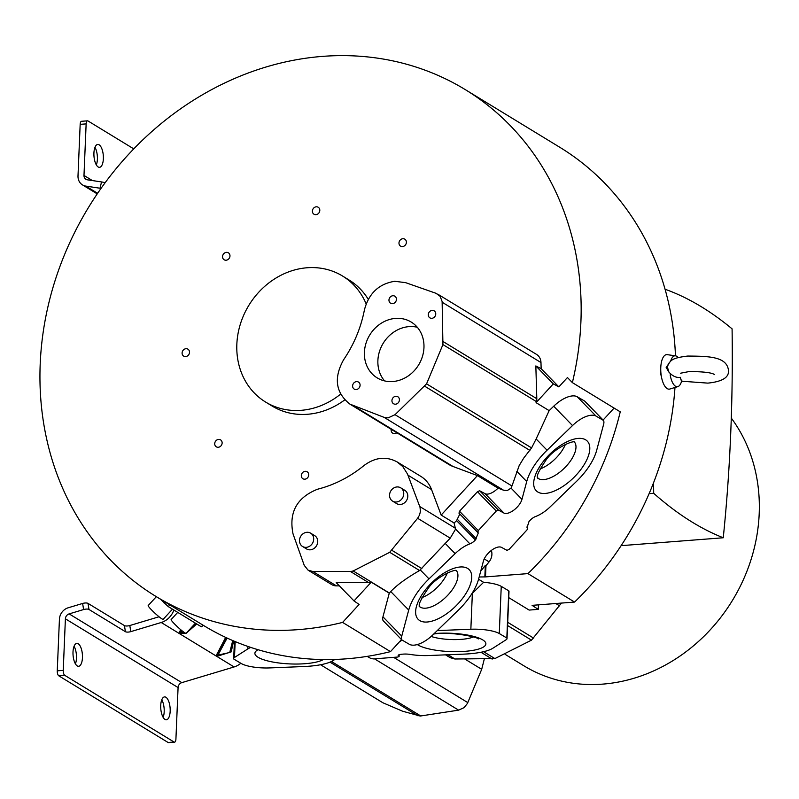 <?xml version="1.0" encoding="UTF-8"?>
<svg xmlns="http://www.w3.org/2000/svg" width="799" height="799" viewBox="0 0 799 799"><rect width="100%" height="100%" fill="white"/><g stroke="black" fill="none" stroke-linecap="round" stroke-linejoin="round"><path stroke-width="1.2" d="M668.423 363.765L667.425 367.15L668.913 372.094C672.638 376.219 676.453 377.967 680.368 377.318C681.177 380.873 681.687 381.772 681.887 380.004M74.057 646.271A11.486 4.674 -94.4 0 1 75.426 663.849M77.263 665.917A11.486 4.674 85.6 0 0 78.612 666.286A11.486 4.674 85.6 0 0 82.467 656.109A11.486 4.674 85.6 0 0 78.192 643.744A11.486 4.674 85.6 0 0 76.844 643.385A11.486 4.674 85.6 0 0 72.989 653.562A11.486 4.674 85.6 0 0 77.263 665.917M98.177 166.971A11.486 4.674 85.6 0 0 99.525 167.331A11.486 4.674 85.6 0 0 103.381 157.153A11.486 4.674 85.6 0 0 99.106 144.789A11.486 4.674 85.6 0 0 97.758 144.429A11.486 4.674 85.6 0 0 93.902 154.607A11.486 4.674 85.6 0 0 98.177 166.971M94.971 147.326A11.486 4.674 -94.4 0 1 96.329 164.904M661.422 376.738L660.573 373.493L660.753 368.259M354.007 600.938L371.245 582.171A8.2 7.181 -58.6 0 1 369.238 582.611A8.2 7.181 -58.6 0 1 368.699 582.631L336.199 582.621L354.007 600.938L359.111 604.444L342.601 622.411A296.878 260.154 121.4 0 1 298.546 629.612A296.878 260.154 121.4 0 1 155.945 596.434A296.878 260.154 121.4 0 1 54.222 283.345A296.878 260.154 121.4 0 1 322.566 56.379A296.878 260.154 121.4 0 1 465.168 89.558A296.878 260.154 121.4 0 1 572.374 382.621L620.244 411.835A296.878 260.154 121.4 0 1 527.949 573.612L574.581 602.066A296.878 260.154 -58.6 0 0 674.975 387.485M675.455 355.815A296.878 260.154 -58.6 0 0 559.67 147.206L465.168 89.558M155.945 596.434L203.815 625.637A296.878 260.154 -58.6 0 0 346.416 658.815A296.878 260.154 -58.6 0 0 390.481 651.624L401.527 639.58M350.991 571.475L312.848 571.495L308.094 570.176L304.229 565.342L293.053 533.962C288.669 512.449 296.809 497.537 317.473 489.248C334.262 484.983 349.732 477.103 363.905 465.607C375.081 457.258 386.167 456.039 397.173 461.942L402.816 466.636L407.49 474.007L420.044 507.335L420.394 511.65L419.485 515.135L417.627 518.271L389.712 552.309L353.188 570.965L350.991 571.475M188.544 349.662A4.075 3.566 -58.6 0 0 187.925 349.163A4.075 3.566 -58.6 0 0 183.011 350.411A4.075 3.566 -58.6 0 0 183.071 355.625A4.075 3.566 -58.6 0 0 183.68 356.114A4.075 3.566 -58.6 0 0 188.604 354.876A4.075 3.566 -58.6 0 0 188.544 349.662M229.972 256.01A4.075 3.566 -58.6 0 0 228.384 252.814A4.075 3.566 -58.6 0 0 224.619 252.983A4.075 3.566 -58.6 0 0 222.551 256.579A4.075 3.566 -58.6 0 0 224.139 259.765A4.075 3.566 -58.6 0 0 227.905 259.595A4.075 3.566 -58.6 0 0 229.972 256.01M318.601 213.313A4.075 3.566 -58.6 0 0 318.222 207.261A4.075 3.566 -58.6 0 0 313.598 208.159A4.075 3.566 -58.6 0 0 313.977 214.212A4.075 3.566 -58.6 0 0 318.601 213.313M402.526 246.581A4.075 3.566 -58.6 0 0 406.202 243.465A4.075 3.566 -58.6 0 0 404.803 239.171A4.075 3.566 -58.6 0 0 402.856 238.721A4.075 3.566 -58.6 0 0 399.17 241.837A4.075 3.566 -58.6 0 0 400.569 246.132A4.075 3.566 -58.6 0 0 402.526 246.581M391.22 429.323A4.075 3.566 -58.6 0 0 391.14 429.982A4.075 3.566 -58.6 0 0 392.728 433.178A4.075 3.566 -58.6 0 0 396.843 432.748M302.511 472.678A4.075 3.566 -58.6 0 0 302.891 478.731A4.075 3.566 -58.6 0 0 307.515 477.832A4.075 3.566 -58.6 0 0 307.136 471.78A4.075 3.566 -58.6 0 0 302.511 472.678M218.586 439.41A4.075 3.566 -58.6 0 0 214.911 442.516A4.075 3.566 -58.6 0 0 216.299 446.811A4.075 3.566 -58.6 0 0 218.257 447.27A4.075 3.566 -58.6 0 0 221.942 444.154A4.075 3.566 -58.6 0 0 220.544 439.859A4.075 3.566 -58.6 0 0 218.586 439.41M340.594 394.137A73.828 64.699 121.4 0 1 301.093 410.326A73.828 64.699 121.4 0 1 265.628 402.067L272.109 406.022A73.828 64.699 -58.6 0 0 307.565 414.272A73.828 64.699 -58.6 0 0 344.719 399.909M368.259 299.315A73.828 64.699 -58.6 0 0 349.003 279.97L342.531 276.015A73.828 64.699 121.4 0 1 366.142 303.89M265.628 402.067A73.828 64.699 121.4 0 1 240.329 324.214A73.828 64.699 121.4 0 1 307.066 267.765A73.828 64.699 121.4 0 1 342.531 276.015M670.561 361.248L670.77 360.798A15.501 6.312 -94.4 0 1 675.485 355.825A15.501 6.312 -94.4 0 1 676.733 356.294A15.501 6.312 -94.4 0 1 678.171 357.562M670.77 360.798L666.166 367.44L668.913 372.094M675.485 355.825L667.195 354.656A17.308 7.051 85.6 0 0 660.773 367.55A17.308 7.051 85.6 0 0 669.852 389.033L677.862 386.616A15.501 6.312 -94.4 0 1 670.181 374.851M681.597 381.223L681.447 381.722A15.501 6.312 -94.4 0 1 677.862 386.616M349.922 404.124C335.66 392.778 333.533 378.027 343.55 359.85C353.957 344.499 360.908 327.89 364.394 310.002C368.778 293.353 378.906 283.785 394.786 281.288L405.652 282.666L436.004 293.303L440.159 296.349L442.127 301.533L442.926 344.589L426.566 383.85L395.036 414.681L388.094 417.897L384.099 417.358L349.922 404.124L448.738 464.409A32.569 28.534 -58.6 0 0 453.053 466.506L477.422 475.585L498.037 488.159L503.49 490.187L507.245 490.586L511.04 488.109L521.957 499.345L526.721 481.537A46.142 21.683 -44.2 0 1 547.065 450.207L572.513 425.557A23.78 11.176 -44.2 0 1 595.974 416.049L603.485 420.434L584.688 401.098L577.178 396.723L595.974 416.049M156.344 596.673L148.195 605.542A10.167 1.079 42.6 0 0 151.51 609.877A10.167 1.079 42.6 0 0 163.186 619.305L172.484 609.178M177.728 612.374L171.136 619.545A10.167 1.079 42.6 0 0 174.452 623.869A10.167 1.079 42.6 0 0 186.127 633.297L195.425 623.17M392.599 501.133L396.644 503.6A7.79 6.831 -58.6 0 0 403.845 503.27A7.79 6.831 -58.6 0 0 407.8 496.399A7.79 6.831 -58.6 0 0 404.753 490.286L400.708 487.819A7.79 6.831 121.4 0 1 403.745 493.932A7.79 6.831 121.4 0 1 399.8 500.803A7.79 6.831 121.4 0 1 392.599 501.133A7.79 6.831 121.4 0 1 389.552 495.03A7.79 6.831 121.4 0 1 393.498 488.149A7.79 6.831 121.4 0 1 400.708 487.819M302.531 546.476L306.576 548.943A7.79 6.831 -58.6 0 0 313.787 548.613A7.79 6.831 -58.6 0 0 317.732 541.742A7.79 6.831 -58.6 0 0 314.686 535.63L310.641 533.163A7.79 6.831 121.4 0 1 313.687 539.275A7.79 6.831 121.4 0 1 309.732 546.146A7.79 6.831 121.4 0 1 302.531 546.476A7.79 6.831 121.4 0 1 299.485 540.364A7.79 6.831 121.4 0 1 303.43 533.492A7.79 6.831 121.4 0 1 310.641 533.163M423.959 347.665A32.689 28.654 -58.6 0 0 411.215 322.067A32.689 28.654 -58.6 0 0 380.973 323.425A32.689 28.654 -58.6 0 0 364.414 352.259A32.689 28.654 -58.6 0 0 377.158 377.867A32.689 28.654 -58.6 0 0 407.39 376.499A32.689 28.654 -58.6 0 0 423.959 347.665M384.559 380.903A32.689 28.654 121.4 0 1 377.887 360.489A32.689 28.654 121.4 0 1 417.298 327.26M435.755 314.067A4.105 3.596 -58.6 0 0 434.157 310.851A4.105 3.596 -58.6 0 0 430.361 311.021A4.105 3.596 -58.6 0 0 428.284 314.636A4.105 3.596 -58.6 0 0 429.882 317.852A4.105 3.596 -58.6 0 0 433.677 317.682A4.105 3.596 -58.6 0 0 435.755 314.067M396.434 299.405A4.105 3.596 -58.6 0 0 394.836 296.199A4.105 3.596 -58.6 0 0 391.041 296.369A4.105 3.596 -58.6 0 0 388.963 299.985A4.105 3.596 -58.6 0 0 390.561 303.201A4.105 3.596 -58.6 0 0 394.356 303.031A4.105 3.596 -58.6 0 0 396.434 299.405M399.41 399.949A4.105 3.596 -58.6 0 0 397.812 396.733A4.105 3.596 -58.6 0 0 394.017 396.903A4.105 3.596 -58.6 0 0 391.939 400.519A4.105 3.596 -58.6 0 0 393.537 403.735A4.105 3.596 -58.6 0 0 397.333 403.565A4.105 3.596 -58.6 0 0 399.41 399.949M360.089 385.288A4.105 3.596 -58.6 0 0 358.491 382.082A4.105 3.596 -58.6 0 0 354.696 382.252A4.105 3.596 -58.6 0 0 352.619 385.867A4.105 3.596 -58.6 0 0 354.217 389.083A4.105 3.596 -58.6 0 0 358.012 388.913A4.105 3.596 -58.6 0 0 360.089 385.288M565.422 444.314A25.758 12.105 -44.2 0 1 557.193 456.808A25.758 12.105 -44.2 0 1 540.044 468.983M447.36 572.903A25.758 12.105 -44.2 0 1 439.14 585.387A25.758 12.105 -44.2 0 1 421.982 597.572M161.778 699.784A11.486 4.674 -94.4 0 1 163.136 717.362M164.984 719.43A11.486 4.674 85.6 0 0 166.332 719.799A11.486 4.674 85.6 0 0 170.187 709.622A11.486 4.674 85.6 0 0 165.912 697.257A11.486 4.674 85.6 0 0 164.564 696.898A11.486 4.674 85.6 0 0 160.709 707.075A11.486 4.674 85.6 0 0 164.984 719.43M665.058 289.238A831.629 338.646 85.6 0 1 701.432 306.806A831.629 338.646 85.6 0 1 732.084 328.848A811.305 330.367 -94.4 0 1 723.255 537.767A831.629 338.646 -94.4 0 1 692.403 522.266A831.629 338.646 -94.4 0 1 653.692 493.293L649.108 493.652M505.068 654.321L523.764 665.727A164.474 144.13 -58.6 0 0 602.766 684.114A164.474 144.13 -58.6 0 0 741.222 584.309A164.474 144.13 -58.6 0 0 731.295 418.097M723.255 537.767L621.123 545.657M653.692 493.293A811.305 330.367 -94.4 0 1 653.572 482.756M382.861 702.75L320.569 664.748L382.861 702.75L402.566 711.21L420.224 716.044L458.616 710.141L464.069 707.654L467.425 703.44L481.697 669.312L484.284 659.075M445.542 654.86L450.167 657.687L454.891 658.995L494.891 658.586L531.495 640.149L561.457 603.075M508.743 597.622L529.148 610.076L538.256 609.367L532.084 605.352L574.581 602.066M538.446 604.853L538.256 609.367M527.949 573.612L485.502 576.898L485.972 565.732L489.078 561.867A11.476 10.057 -58.6 0 0 491.345 550.441M479.18 576.978L485.502 576.898M478.571 579.225L483.595 582.291A23.78 6.122 -177.6 0 1 501.253 586.356L508.803 590.851A12.295 3.166 -177.6 0 1 509.003 591.46L507.025 638.621A12.295 3.166 2.4 0 1 506.226 639.679L492.913 648.199A45.803 11.795 2.4 0 1 463.57 654.141L428.833 655.53A25.468 6.552 2.4 0 1 410.167 654.421A8.21 2.117 -177.6 0 0 403.175 654.121L401.827 654.221C398.541 654.581 397.473 655.24 398.631 656.219L399.081 656.618L399.16 654.701M232.739 640.568L229.742 652.473L217.937 655.13L217.368 656.219L216.219 655.52L225.668 637.392M225.997 637.542L217.368 654.781L217.937 655.13L227.116 638.061M196.264 623.679L187.216 632.109M184.329 632.498L180.834 632.488L180.254 633.577L179.116 632.878L180.654 629.642M181.073 629.992L180.254 632.139L180.834 632.488L181.832 630.621M83.605 609.547L69.143 613.892L181.822 682.636A4.924 4.315 121.4 0 0 178.077 687.549L175.92 739.105A4.105 1.668 -94.4 0 1 174.552 742.161L168.579 742.621A4.105 1.668 85.6 0 1 168.09 742.491L58.786 675.814A4.105 1.668 85.6 0 1 57.258 670.82L59.426 619.275A11.486 10.067 121.4 0 1 68.165 607.789L82.627 603.455L83.605 609.547A4.105 1.378 -9.1 0 1 88.989 609.477L125.423 631.699A4.105 1.378 170.9 0 0 130.796 631.629L161.228 622.501A18.047 15.81 121.4 0 0 173.882 610.036M174.552 742.161A4.105 1.668 -94.4 0 1 174.072 742.031L64.759 675.345A4.105 1.668 -94.4 0 1 63.241 670.361L65.398 618.816A4.924 4.315 -58.6 0 1 69.143 613.892M133.763 148.874L88 120.959A4.105 1.668 -94.4 0 0 87.51 120.829A4.105 1.668 -94.4 0 0 86.142 123.885L83.985 175.44A4.924 4.315 -58.6 0 0 85.902 179.296A4.924 4.315 -58.6 0 0 87.341 179.815L101.533 181.932L100.025 188.224A4.105 0.689 13.4 0 1 101.024 188.404M105.088 182.771A4.105 0.689 -166.6 0 0 101.533 181.932M82.017 121.418A4.105 1.668 85.6 0 0 81.538 121.288A4.105 1.668 85.6 0 0 80.17 124.354L78.002 175.9A11.486 10.067 121.4 0 0 82.487 184.899L97.228 193.887M100.025 188.224L85.833 186.107A11.486 10.067 121.4 0 1 82.487 184.899M226.517 637.782L217.368 654.781L216.219 655.52M233.598 640.928L231.231 651.864L217.368 656.219M181.313 630.191L179.116 632.878M196.744 623.979L186.247 633.168M185.678 633.267L180.254 633.577M159.061 616.758L129.808 625.527A4.105 1.378 -9.1 0 1 124.434 625.597L88 603.375A4.105 1.378 170.9 0 0 82.627 603.455M181.822 682.636L234.107 666.955A18.047 15.81 -58.6 0 0 240.809 663.24M395.036 414.681L511.959 486.002L519.19 465.557L523.794 457.997L531.575 447.909L536.139 438.961L547.065 450.207M371.245 582.171L389.273 593.168L390.731 591.55C396.903 585.028 406.521 578.027 419.585 570.526L450.227 538.156L455.59 529.128L454.022 522.926A8.21 3.855 -44.2 0 0 456.589 520.628L459.815 514.047M603.485 420.434A12.295 5.783 -44.2 0 1 603.644 424.239L596.663 450.346A45.803 21.523 -44.2 0 1 576.389 481.517L550.251 506.786A25.468 11.975 -44.2 0 1 535.49 516.554A8.21 3.855 135.8 0 0 530.007 520.439L529.008 521.517L527.09 527.5L527.61 527.889L527.08 529.817L509.113 549.382L507.005 550.341L501.532 547.385A12.684 5.963 135.8 0 0 491.465 550.351A12.684 5.963 135.8 0 0 483.425 561.058L478.671 578.866A46.142 21.683 -44.2 0 1 458.316 610.196L432.878 634.845A23.78 11.176 -44.2 0 1 409.418 644.344L401.907 639.969A12.295 5.783 -44.2 0 1 401.737 636.154L408.718 610.056A45.803 21.523 -44.2 0 1 429.003 578.885L455.14 553.617A25.468 11.975 -44.2 0 1 469.902 543.849A8.21 3.855 135.8 0 0 475.385 539.964L478.301 532.903L458.976 513.178L459.515 511.25L477.482 491.685L479.59 490.726L498.386 510.062L503.859 513.018A12.684 5.963 135.8 0 0 513.927 510.052A12.684 5.963 135.8 0 0 521.957 499.345M511.959 486.002L511.04 488.109M203.345 625.357L201.358 626.796L168.299 606.621L160.279 599.08M527.61 527.889L526.791 527.04L527.61 527.889M577.178 396.723A23.78 11.176 135.8 0 0 553.717 406.222L549.153 410.636L536.139 438.961M442.926 344.589L536.399 401.607A213.613 187.196 -58.6 0 1 536.069 402.656L549.153 410.636M536.399 401.607A8.2 7.181 -58.6 0 0 536.808 398.721L535.839 365.932L553.298 383.89L558.851 386.896L541.153 368.689L540.973 362.536A11.476 10.057 -58.6 0 0 536.489 354.376L437.682 294.102M536.069 402.656L553.298 383.89M498.037 488.159A12.684 5.963 -44.2 0 1 485.063 493.682L479.59 490.726M458.976 513.178L477.782 532.514L478.311 530.586L496.269 511.02L498.386 510.062M399.57 641.727L402.117 640.089M334.861 659.455L333.143 660.553A46.142 11.875 2.4 0 1 303.68 666.536L269.862 667.914A23.78 6.122 2.4 0 1 241.438 663.619L233.887 659.125A12.295 3.166 2.4 0 1 233.698 658.526A12.295 3.166 2.4 0 1 234.497 657.457L247.8 648.948A45.803 11.795 2.4 0 1 250.786 647.43M437.263 630.601L470.851 629.232A23.78 6.122 2.4 0 1 499.275 633.527L506.826 638.021A12.295 3.166 2.4 0 1 507.025 638.621M470.851 629.232L472.359 593.397L471.23 594.676M398.991 654.761L398.921 656.408L397.922 657.028L373.602 658.915L371.016 658.566L367.18 656.369M398.122 655.54L398.631 656.219L398.691 654.9M603.105 420.044L614.091 408.079M572.374 382.621L567.44 377.547L558.851 386.896M535.839 365.932L541.153 368.689M477.422 475.585L441.158 515.075L454.022 522.926M441.158 515.075L431.56 489.577A32.569 28.534 -58.6 0 0 420.763 476.334L397.173 461.942M308.094 570.176L331.675 584.568A11.476 10.057 -58.6 0 0 336.429 585.877L339.365 585.877M389.273 593.168L382.951 616.828A12.295 5.783 135.8 0 0 383.111 620.633L401.907 639.969M506.826 638.021L508.803 590.851M501.253 586.356L499.275 633.527M472.359 593.397L483.595 582.291M480.728 571.145L485.333 565.412L485.972 565.732M485.333 565.412L484.863 576.528M342.601 622.411L390.481 651.624M368.699 582.631L350.451 571.495M503.49 490.187L384.099 417.348M417.338 644.563A35.605 9.169 -177.6 0 0 468.873 650.955A35.605 9.169 -177.6 0 0 481.358 639.14A35.605 9.169 -177.6 0 0 434.167 633.597M431.15 636.443A25.758 6.632 -177.6 0 0 461.303 639.36A25.758 6.632 -177.6 0 0 464.139 639.09A25.758 6.632 -177.6 0 0 473.378 636.933M258.047 649.717A35.605 9.169 -177.6 0 0 266.896 660.713A35.605 9.169 -177.6 0 0 309.013 663.32A35.605 9.169 -177.6 0 0 323.325 659.555M544.598 459.864A35.605 16.729 135.8 0 0 539.525 492.813A35.605 16.729 135.8 0 0 578.895 471.979A35.605 16.729 135.8 0 0 583.959 439.031A35.605 16.729 135.8 0 0 544.598 459.864M537.507 477.922A25.758 12.105 135.8 0 0 566.281 466.157A25.758 12.105 135.8 0 0 568.089 464.069A25.758 12.105 135.8 0 0 574.431 442.037M426.536 588.444A35.605 16.729 135.8 0 0 421.463 621.392A35.605 16.729 135.8 0 0 460.833 600.568A35.605 16.729 135.8 0 0 465.907 567.61A35.605 16.729 135.8 0 0 426.536 588.444M419.445 606.511A25.758 12.105 135.8 0 0 448.219 594.736A25.758 12.105 135.8 0 0 450.037 592.658A25.758 12.105 135.8 0 0 456.369 570.616M458.606 710.141L374.511 658.835M331.455 661.492L420.763 715.974M418.057 715.864L329.997 662.141M481.697 669.312L464.818 659.025M393.627 657.357L467.805 702.611M494.891 658.586L483.595 651.694M492.164 659.095L480.968 652.264M447.959 654.771L454.891 658.995M559.709 605.922L555.774 603.515M507.705 622.311L533.712 638.171M531.495 640.149L507.575 625.547M168.09 742.491L174.072 742.031M64.759 675.345L58.786 675.814M178.077 687.549L65.398 618.816M85.833 186.107L97.628 193.298M234.107 666.955L161.228 622.501M83.985 175.44L92.384 180.564M426.566 383.85L531.575 447.909M529.907 450.396L424.758 386.257M450.227 538.156L417.627 518.271M391.909 550.331L421.912 568.648M389.712 552.309L419.585 570.526M429.003 578.885L420.374 570.017M455.14 553.617L444.993 543.18M469.902 543.849L455.59 529.128M526.721 481.537L516.773 471.31M201.358 626.796L202.926 625.098M169.857 604.923L168.299 606.621M572.513 425.557L553.717 406.222M443.335 341.702L536.808 398.721M503.859 513.018L485.063 493.682M496.269 511.02L477.482 491.685M459.515 511.25L478.311 530.586M476.374 538.876L457.577 519.55M456.589 520.628L475.385 539.964M419.775 506.536L455.49 528.319M353.188 570.965L389.383 593.048M408.718 610.056L390.731 591.55M666.166 367.44L667.425 367.15M165.033 601.977L164.085 602.995M247.8 648.948L247.91 646.451M489.078 561.867L484.234 558.91M540.973 362.536L442.167 302.252M354.237 406.222L453.053 466.506M431.56 489.577L407.969 475.185M312.848 571.495L336.429 585.877M401.737 636.154L382.951 616.828M234.497 657.457L235.166 641.587M129.808 625.527L130.796 631.629M86.142 123.885L80.17 124.354M125.423 631.699L124.434 625.597M88 603.375L88.989 609.477M57.258 670.82L63.241 670.361M668.443 363.735C671.4 360.459 671.39 358.032 687.729 356.054C708.004 356.254 727.36 356.234 728.508 370.876C728.848 377.607 721.946 381.692 707.824 383.121L681.477 381.193M680.498 373.223L688.928 371.595C703.07 371.565 711.649 372.584 714.686 374.651M537.218 477.642L537.557 478.132C539.105 476.683 532.394 480.349 546.126 459.904C554.007 448.189 573.482 440.079 574.631 442.087L574.161 441.737M419.155 606.231L419.495 606.711C421.043 605.262 414.331 608.938 428.074 588.483C435.944 576.768 455.42 568.658 456.569 570.666L456.099 570.316M433.308 634.126C448.619 631.07 478.851 637.133 478.251 638.96L477.143 637.432M234.417 641.277L233.698 658.526M87.51 120.829L81.538 121.288"/></g></svg>
